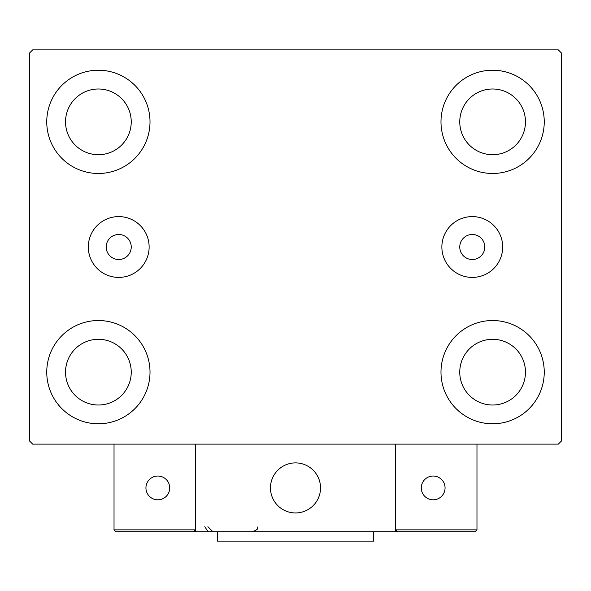 <?xml version="1.0" encoding="UTF-8"?>
<svg xmlns="http://www.w3.org/2000/svg" width="591" height="591" viewBox="0 0 591 591"><rect width="100%" height="100%" fill="white"/><g stroke="black" fill="none" stroke-linecap="round" stroke-linejoin="round"><path stroke-width="0.89" d="M131.239 247.001A12.514 12.514 0 0 0 118.725 234.487A12.514 12.514 0 0 0 106.203 247.001A12.514 12.514 0 0 0 118.725 259.515A12.514 12.514 0 0 0 131.239 247.001M484.797 247.001A12.514 12.514 0 0 0 472.275 234.487A12.514 12.514 0 0 0 459.761 247.001A12.514 12.514 0 0 0 472.275 259.515A12.514 12.514 0 0 0 484.797 247.001M502.69 247.001A30.414 30.414 0 0 0 472.275 216.594A30.414 30.414 0 0 0 441.869 247.001A30.414 30.414 0 0 0 472.275 277.415A30.414 30.414 0 0 0 502.69 247.001M149.131 247.001A30.414 30.414 0 0 0 118.725 216.594A30.414 30.414 0 0 0 88.31 247.001A30.414 30.414 0 0 0 118.725 277.415A30.414 30.414 0 0 0 149.131 247.001M46.755 372.153A51.624 51.624 0 0 1 98.387 320.529A51.624 51.624 0 0 1 150.011 372.153A51.624 51.624 0 0 1 98.387 423.784A51.624 51.624 0 0 1 46.755 372.153M440.989 121.849A51.624 51.624 0 0 1 492.613 70.226A51.624 51.624 0 0 1 544.245 121.849A51.624 51.624 0 0 1 492.613 173.473A51.624 51.624 0 0 1 440.989 121.849M440.989 372.153A51.624 51.624 0 0 1 492.613 320.529A51.624 51.624 0 0 1 544.245 372.153A51.624 51.624 0 0 1 492.613 423.784A51.624 51.624 0 0 1 440.989 372.153M46.755 121.849A51.624 51.624 0 0 1 98.387 70.226A51.624 51.624 0 0 1 150.011 121.849A51.624 51.624 0 0 1 98.387 173.473A51.624 51.624 0 0 1 46.755 121.849M65.535 121.849A32.852 32.852 0 0 1 98.387 88.997A32.852 32.852 0 0 1 131.239 121.849A32.852 32.852 0 0 1 98.387 154.702A32.852 32.852 0 0 1 65.535 121.849M459.761 372.153A32.852 32.852 0 0 1 492.613 339.3A32.852 32.852 0 0 1 525.465 372.153A32.852 32.852 0 0 1 492.613 405.012A32.852 32.852 0 0 1 459.761 372.153M459.761 121.849A32.852 32.852 0 0 1 492.613 88.997A32.852 32.852 0 0 1 525.465 121.849A32.852 32.852 0 0 1 492.613 154.702A32.852 32.852 0 0 1 459.761 121.849M65.535 372.153A32.852 32.852 0 0 1 98.387 339.3A32.852 32.852 0 0 1 131.239 372.153A32.852 32.852 0 0 1 98.387 405.012A32.852 32.852 0 0 1 65.535 372.153M558.318 49.888L32.682 49.888L29.55 53.013L29.55 440.989L32.682 444.122L558.318 444.122L561.45 440.989L561.45 53.013L558.318 49.888M270.471 487.922A25.029 25.029 0 0 1 295.5 462.893A25.029 25.029 0 0 1 320.529 487.922A25.029 25.029 0 0 1 295.5 512.951A25.029 25.029 0 0 1 270.471 487.922M395.623 531.723L195.377 531.723L195.377 444.122L395.623 444.122L395.623 531.723L397.499 531.723L395.623 529.846L395.623 444.122L476.974 444.122L476.974 529.846L475.098 531.723L397.499 531.723L395.623 529.846L476.974 529.846L475.098 531.723L422.528 531.723M299.748 512.589A25.029 25.029 0 0 0 320.167 483.674A25.029 25.029 0 0 0 291.252 463.255A25.029 25.029 0 0 0 270.833 492.17A25.029 25.029 0 0 0 299.748 512.589M195.377 531.723L115.902 531.723L114.026 529.846L114.026 444.122M195.377 529.846L193.501 531.723L195.377 529.846L114.026 529.846L115.902 531.723M421.28 487.922A11.886 11.886 0 0 0 433.166 499.809A11.886 11.886 0 0 0 445.06 487.922A11.886 11.886 0 0 0 433.166 476.036A11.886 11.886 0 0 0 421.28 487.922M157.834 499.809A11.886 11.886 0 0 0 169.72 487.922A11.886 11.886 0 0 0 157.834 476.036A11.886 11.886 0 0 0 145.94 487.922A11.886 11.886 0 0 0 157.834 499.809M373.719 531.723L373.719 541.112L217.281 541.112L217.281 531.723M204.767 526.721L207.892 531.361M207.892 526.721L212.9 531.723M257.957 526.721L257.151 529.433L252.948 531.723"/></g></svg>
